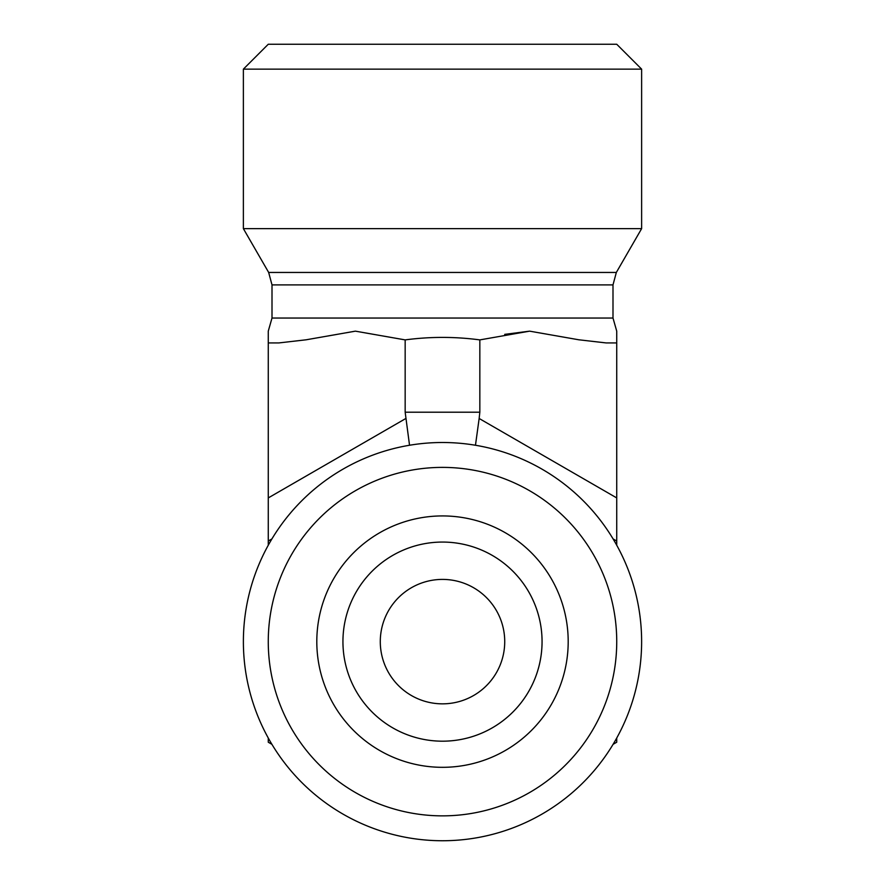 <?xml version="1.0" encoding="UTF-8"?>
<svg xmlns="http://www.w3.org/2000/svg" width="885" height="885" viewBox="0 0 885 885"><rect width="100%" height="100%" fill="white"/><g stroke="black" fill="none" stroke-linecap="round" stroke-linejoin="round"><path stroke-width="1.33" d="M542.062 641.625A99.562 99.562 0 0 0 442.5 542.062A99.562 99.562 0 0 0 342.938 641.625A99.562 99.562 0 0 0 442.5 741.188A99.562 99.562 0 0 0 542.062 641.625M568.192 641.625A125.692 125.692 0 0 1 379.654 750.48A125.692 125.692 0 0 1 379.654 532.77A125.692 125.692 0 0 1 568.192 641.625M342.938 641.625A99.562 99.562 0 0 0 492.281 727.846A99.562 99.562 0 0 0 492.281 555.404A99.562 99.562 0 0 0 342.938 641.625M504.727 641.625A62.227 62.227 0 0 0 411.392 587.74A62.227 62.227 0 0 0 411.392 695.51A62.227 62.227 0 0 0 504.727 641.625M641.625 641.625A199.125 199.125 0 0 0 342.938 469.183A199.125 199.125 0 0 0 342.938 814.067A199.125 199.125 0 0 0 641.625 641.625M616.734 641.625A174.234 174.234 0 0 1 355.383 792.517A174.234 174.234 0 0 1 355.383 490.733A174.234 174.234 0 0 1 616.734 641.625M271.894 744.318L268.266 742.216L268.266 738.024M268.266 545.226L268.266 541.034L271.894 538.932M504.727 334.364L529.617 331.156L578.878 339.796L606.203 342.938L578.878 339.796L529.617 331.156L479.836 339.895C454.945 336.577 430.055 336.577 405.164 339.895L355.383 331.156L306.122 339.796L278.797 342.938L268.266 342.938L268.266 331.156L268.266 541.034M613.106 538.932L616.734 541.034L616.734 545.226M616.734 738.024L616.734 742.216L613.106 744.318M243.375 69.141L641.625 69.141L641.625 228.64L243.375 228.64L243.375 69.141L268.266 44.25L616.734 44.25L641.625 69.141M243.375 228.64L268.664 272.447L272.005 284.893L272.005 318.047L268.266 331.156M606.203 342.938L616.734 342.938L616.734 331.156L616.734 497.923L479.15 418.483L479.836 412.211L405.164 412.211L409.534 445.243M616.734 541.034L616.734 497.923M479.836 339.895L479.836 412.211M405.164 339.895L405.164 412.211M479.15 418.483L475.466 445.243M272.005 318.047L612.995 318.047L616.734 331.156M268.664 272.447L616.336 272.447L641.625 228.64M272.005 284.893L612.995 284.893L616.336 272.447M405.85 418.483L268.266 497.923M612.995 318.047L612.995 284.893"/></g></svg>
